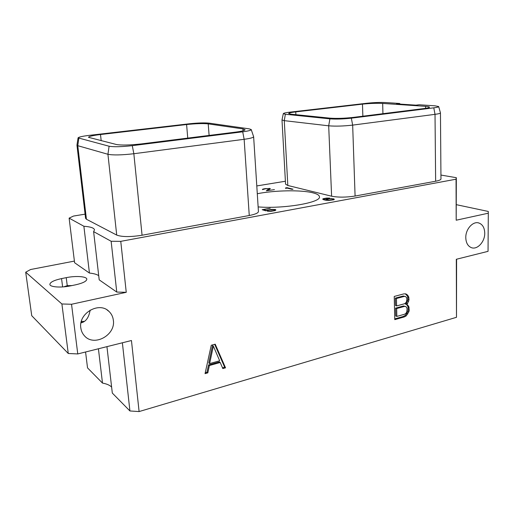 <?xml version="1.0" encoding="UTF-8"?>
<svg xmlns="http://www.w3.org/2000/svg" width="514" height="514" viewBox="0 0 514 514"><rect width="100%" height="100%" fill="white"/><g stroke="black" fill="none" stroke-linecap="round" stroke-linejoin="round"><path stroke-width="0.77" d="M456.419 204.694L488.268 211.44L488.3 213.201L456.188 220.217L456.059 179.206L120.764 241.349L126.251 292.305L71.536 304.262L61.898 303.973L25.7 272.189L30.615 269.509L74.401 261.093M285.392 181.236L256.788 185.933M85.08 214.152L73.502 216.06L69.12 218.129L83.885 226.256C90.528 226.758 94.062 227.946 94.499 229.816L93.612 231.621L111.14 241.272L120.764 241.349M67.784 285.585L67.777 286.356M83.885 226.256L89.436 273.056L74.601 262.738L69.12 218.129M438.673 106.571L440.453 112.881L440.967 178.962C440.89 179.81 439.117 180.562 435.641 181.23L355.084 196.046C346.128 197.427 338.302 197.479 331.607 196.207L287.821 185.483L285.559 184.173L282 119.942L283.304 113.658M440.935 175.056L456.336 177.696L456.059 179.206M86.429 219.247L77.775 145.693L76.952 145.166L85.575 218.315L86.429 219.247L116.717 235.078L107.934 154.284L109.103 146.227C113.825 147.043 121.555 146.856 132.284 145.661L242.711 131.809C248.474 131.044 251.307 130.286 251.211 129.534L249.187 128.853L209.217 123.154C204.501 122.685 197.941 122.885 189.531 123.765L89.32 135.355C82.471 136.191 78.726 137.026 78.07 137.874L109.103 146.227M251.23 129.586L253.633 136.718L258.433 211.53C258.298 213.014 255.24 214.338 249.258 215.514L142.07 235.232C130.415 237.063 121.966 237.012 116.717 235.078M257.289 193.72C274.759 190.27 301.101 189.794 312.859 192.814C317.093 193.868 319.284 195.185 319.438 196.759C321.411 202.522 283.42 209.076 258.137 206.904M293.031 189.191L286.799 187.636L285.424 188.233L286.189 188.426L286.536 187.97L292.061 189.351L293.031 189.191M266.329 190.784L274.431 189.634L267.543 190.604L270.325 188.657L265.346 188.599L263.129 189.023L262.416 189.621L265.609 188.754L269.098 188.664L266.329 190.784M267.261 210.541L270.229 209.706L274.309 209.661L274.817 210.194L273.448 210.682L267.447 211.273L271.135 211.293L274.977 210.586L275.864 209.937L275.054 209.468L270.994 209.384L266.207 210.522L263.541 209.699L270.191 208.241L262.172 209.699L265.77 210.811L267.261 210.541M332.038 198.642L328.144 198.886L325.24 199.811L323.691 199.214L324.064 198.777L329.68 198.096L326.461 198.096L323.409 198.648L322.728 199.226L325.009 200.1L328.812 200.492L333.67 199.798L334.293 199.483L333.984 198.944L332.044 198.867M456.336 177.696L456.188 220.217M456.586 259.217L456.49 317.305L456.31 259.281L488.043 251.346L488.3 213.201M85.575 351.994L87.528 367.883L102.492 383.091L98.418 348.781M111.622 387.1C109.835 385.211 106.79 383.874 102.492 383.091M106.938 346.648L112.315 393.069L129.926 410.962L139.101 411.566L456.49 317.305M81.957 322.548L81.81 321.372M71.536 304.262L77.768 353.94L131.449 340.519L139.101 411.566M77.768 353.94L68.266 353.491L31.733 315.705L25.7 272.189M84.155 321.411L81.334 321.385M80.814 327.861C78.289 313.212 99.292 301.236 108.981 311.42C111.461 313.778 112.919 316.714 113.35 320.235C115.83 335.089 93.991 347.143 84.431 335.79C82.426 333.586 81.218 330.945 80.814 327.861M465.787 237.635C465.555 229.096 473.073 220.821 478.952 223.018C482.659 224.47 484.586 227.863 484.741 233.195C484.927 241.766 477.313 250.061 471.37 247.645C467.836 246.148 465.973 242.814 465.787 237.635M215.218 344.194L211.26 345.247L205.054 373.646L207.817 372.856L209.378 365.531L220.217 362.492L222.832 368.583L225.53 367.812L215.218 344.194M406.523 304.519L407.544 303.594L409.028 299.803L408.585 296.533L407.377 294.895L405.79 293.854L403.818 293.892L394.238 296.443L394.771 319.637L404.274 316.932L406.208 315.898L408.861 311.76L409.221 310.225L408.765 306.485L407.57 304.879L405.456 304.108L406.478 303.176L407.962 299.399L407.512 296.135L405.34 293.867M111.14 241.272L116.762 292.068L99.202 279.847L93.612 231.621M126.251 292.305L116.762 292.068M89.436 273.056C93.85 273.519 96.94 274.399 98.72 275.684M61.558 278.594C54.047 280.239 50.147 282.173 49.864 284.396C49.871 287.133 61.012 287.93 70.746 285.823L75.552 284.827C82.876 283.163 86.635 281.274 86.821 279.166C86.757 276.41 75.828 275.639 66.235 277.656L61.558 278.594L62.618 286.928M61.898 303.973L68.266 353.491M63.717 286.844L67.25 285.688L71.96 285.572M80.987 322.882C85.819 321.841 88.871 317.581 90.156 310.115M419.186 104.772L415.961 105.164L396.557 103.867L399.731 103.487L385.584 102.549C380.058 102.299 373.935 102.517 367.214 103.211L289.877 112.155C285.816 112.643 283.632 113.131 283.31 113.626L285.354 114.256L329.911 118.85C336.008 119.299 343.153 119.075 351.345 118.175L433.79 107.831C437.125 107.4 438.75 106.97 438.667 106.539L434.985 105.82L419.186 104.772M425.579 106.34C428.117 106.52 429.415 106.796 429.479 107.175C429.402 107.638 427.584 108.094 424.024 108.55L353.182 117.41C344.309 118.381 336.574 118.625 329.969 118.149L290.943 114.179L288.656 113.53C288.823 112.984 291.187 112.431 295.743 111.885L362.479 104.143C369.894 103.378 376.627 103.141 382.673 103.423L425.579 106.34L425.598 108.338M399.976 104.091L399.731 103.487M287.821 185.483L284.274 120.655L282 119.942M285.354 114.256L284.274 120.655L328.69 125.814L329.911 118.85M355.084 196.046L352.662 125.114C343.493 126.155 335.501 126.386 328.69 125.814L331.607 196.207M351.345 118.175L352.662 125.114L435.017 114.346L433.79 107.831M440.453 112.881C440.376 113.376 438.564 113.864 435.017 114.346L435.641 181.23M100.506 134.527L186.601 124.542C195.847 123.578 203.049 123.354 208.215 123.874L242.91 128.898L245.062 129.708C244.876 130.511 241.741 131.314 235.663 132.111L141.472 143.894C129.952 145.166 121.6 145.378 116.421 144.518L88.485 137.309C88.896 136.383 92.905 135.458 100.506 134.527L101.194 140.74M142.07 235.232L133.846 153.725C121.844 155.112 113.208 155.299 107.934 154.284L77.775 145.693L78.809 138.382M132.284 145.661L133.846 153.725L244.144 139.3L242.711 131.809M253.633 136.718C253.453 137.591 250.292 138.459 244.144 139.3L249.258 215.514M76.952 145.166L78.064 137.919M122.377 342.787L129.926 410.962M225.53 367.812L224.669 367.221L214.679 344.335M222.511 367.831L224.669 367.221M220.217 362.492L219.362 361.907L208.543 364.927L209.378 365.531M207.817 372.856L206.981 372.245L208.543 364.927M205.253 372.734L206.981 372.245M209.622 363.591L208.787 363L212.507 345.524L213.355 346.083L219.677 360.789L209.622 363.591L213.355 346.083M407.544 303.594L406.478 303.176M408.765 306.485L407.698 306.068L406.555 304.532M409.176 307.809L408.11 307.385L407.698 306.068M409.221 310.225L408.155 309.801L408.11 307.385M408.861 311.76L407.795 311.33L408.155 309.801M407.731 314.015L406.67 313.585L407.795 311.33M406.208 315.898L405.148 315.461L406.67 313.585M404.274 316.932L403.214 316.495L405.148 315.461M394.752 318.898L403.214 316.495M407.377 294.895L406.304 294.496M408.585 296.533L407.512 296.135M408.996 297.869L407.923 297.465M409.028 299.803L407.962 299.399M408.675 301.345L407.602 300.934M396.602 305.933L395.542 305.509L395.375 298.114L403.246 296L405.585 296.591L406.458 297.42L406.908 298.878L406.542 301.615L405.707 302.907L404.454 303.774L396.602 305.933L396.435 298.518L404.312 296.405L403.246 296M396.834 316.425L395.78 315.988L395.6 308.137L403.445 305.971L405.777 306.562L406.651 307.385L407.101 308.824L406.741 312.043L405.912 313.334L404.659 314.208L396.834 316.425L396.66 308.561L404.505 306.389L405.777 306.562M396.435 298.518L395.375 298.114M404.312 296.405L405.585 296.591M396.66 308.561L395.6 308.137M404.505 306.389L403.445 305.971M286.799 187.636L286.818 188.04M285.745 187.809L285.778 188.323M269.195 188.889L269.233 189.505M262.545 189.229L262.57 189.595M263.129 189.023L263.162 189.499M269.118 188.342L269.143 188.767M269.799 188.432L269.844 189.107M270.036 188.497L270.068 188.966M263.541 209.699L263.573 210.13M267.171 210.078L267.203 210.547M275.054 209.468L275.118 210.528M275.613 209.635L275.652 210.277M274.817 210.194L274.842 210.624M274.861 209.956L274.9 210.605M333.226 198.751L333.239 199.156M333.984 198.944L334.016 199.625M322.773 198.957L322.792 199.284M323.409 198.648L323.454 199.657M323.672 198.995L323.704 199.747M323.691 199.214L323.711 199.747M323.948 199.381L323.968 199.837M324.687 199.67L324.7 200.023M325.24 199.811L325.253 200.145M326.107 199.329L326.146 200.306M331.781 198.841L333.355 199.226L332.436 199.85L328.787 200.293L326.223 199.856L328.979 198.982L331.781 198.841M333.387 199.451L333.406 199.869M326.499 200.036L326.512 200.357M326.223 199.856L326.249 200.325M66.235 277.656L67.25 285.688M382.673 103.423L382.93 113.69M295.743 111.885L295.891 114.68M362.479 104.143L362.858 116.203M242.91 128.898L243.032 130.794M208.215 123.874L209.108 135.433M186.601 124.542L187.745 138.105M108.981 311.42L107.034 309.91M478.952 223.018L477.969 222.787"/></g></svg>

